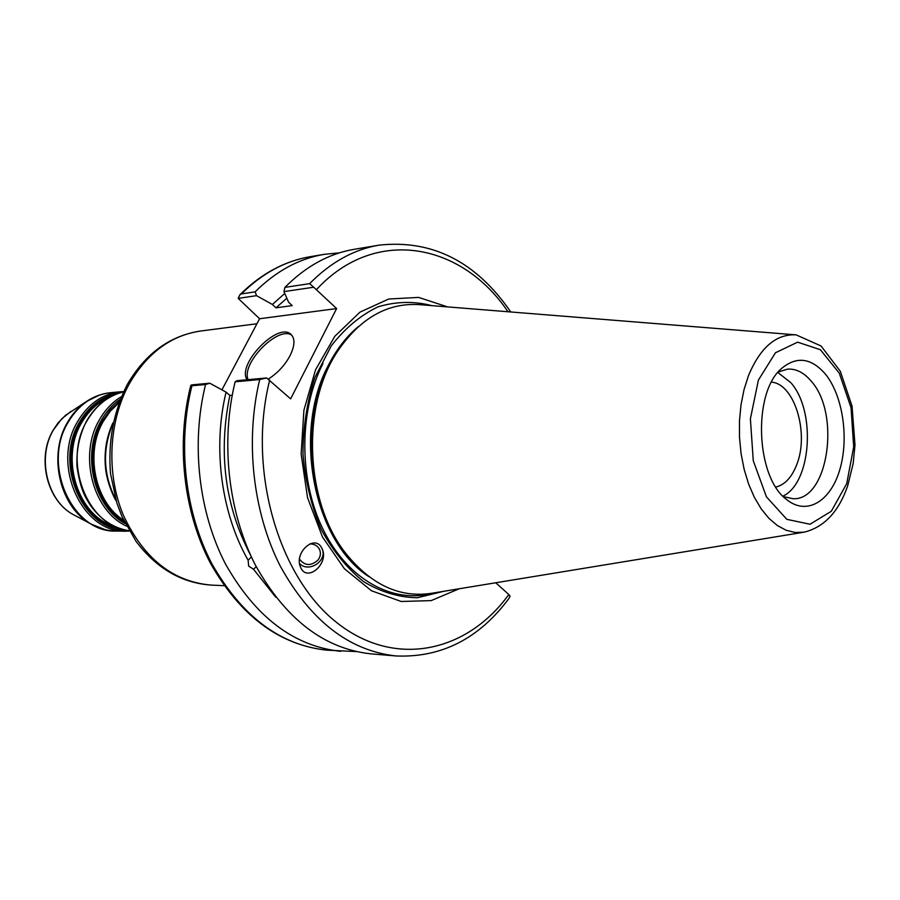 <?xml version="1.0" encoding="UTF-8"?>
<svg xmlns="http://www.w3.org/2000/svg" width="900" height="900" viewBox="0 0 900 900"><rect width="100%" height="100%" fill="white"/><g stroke="black" fill="none" stroke-linecap="round" stroke-linejoin="round"><path stroke-width="1.35" d="M221.929 389.846L259.594 318.746L238.174 298.384L256.534 295.661L255.139 291.848C276.053 271.091 299.081 258.581 324.236 254.34L339.412 252.855M256.534 295.661L272.385 304.47L284.76 293.434M309.791 543.892C314.392 543.881 317.655 545.771 319.59 549.574C321.03 553.163 320.524 556.627 318.06 559.991C311.04 566.257 304.853 565.976 299.52 559.159M256.196 566.64L253.553 569.273L248.681 566.111L248.119 560.227L251.404 556.965M396.124 655.965L370.969 653.861C324.202 648.799 285.705 619.256 255.465 565.234C228.274 512.505 220.343 442.147 235.136 381.803L259.706 379.541C244.89 440.876 252.889 512.426 280.215 566.01C310.613 620.91 349.245 650.891 396.124 655.965C441.484 657.821 479.104 638.629 508.984 598.41L510.075 596.205L508.815 594.518L495.72 582.773M272.385 304.47L275.985 307.834L292.196 305.606L288.585 302.197L283.961 291.611L313.695 287.224L336.623 308.565L290.632 398.869L266.614 377.955L237.026 380.689L235.136 381.803M275.794 597.251L253.553 569.273M299.576 563.569C308.891 573.401 328.095 560.396 321.919 548.438L321.66 547.909M321.536 547.684L322.065 548.696C329.558 563.456 306.641 583.268 300.499 567.045C293.918 552.791 314.584 534.049 321.536 547.684M771.514 382.151C794.385 383.749 809.269 432.832 796.95 464.074C792.045 477.09 785.014 484.751 775.845 487.058M355.871 651.544L326.621 650.149C280.102 645.131 241.875 616.365 211.928 563.873C185.006 512.651 177.21 444.397 191.925 385.774L190.755 385.571L191.542 384.896L209.779 383.209L226.08 392.119L229.86 395.415L232.222 395.224M191.925 385.774L205.56 384.514L209.779 383.209M238.174 298.384L239.985 294.671L241.403 293.918C262.271 273.319 285.266 260.899 310.365 256.657C284.602 261.045 261.135 273.713 239.985 294.683M336.623 308.565L259.594 318.746M510.761 311.974C476.179 261.709 432.304 239.422 379.159 245.126C353.869 249.401 330.694 262.238 309.634 283.657L313.695 287.224M459.225 588.758L431.179 600.615L401.186 601.481L371.475 590.76L344.43 568.778L322.436 536.918L307.519 497.61L301.14 454.118L303.907 410.254L315.529 369.844L334.834 336.274L359.966 312.142L388.699 299.014L418.657 297.405L447.581 306.9M309.634 283.657L284.918 287.37L283.961 291.611M266.614 377.955L259.706 379.541M825.356 374.051C842.794 395.392 849.173 438.053 839.846 469.519C830.734 501.154 807.019 515.812 787.084 499.894C755.798 478.136 752.276 392.692 781.661 368.426C796.646 355.961 811.215 357.829 825.356 374.051M803.317 532.305L431.966 593.235C400.106 598.207 371.486 585.045 346.084 553.759C304.976 502.582 300.971 405.506 337.714 351.113C360.45 317.835 387.889 302.366 420.053 304.695L795.161 334.789M255.139 291.848L241.403 293.918M340.627 651.319C294.03 646.29 255.701 617.276 225.664 564.311C198.653 512.606 190.822 443.689 205.56 384.514M291.971 335.419C278.82 324.855 240.761 363.319 248.107 379.665M247.14 379.755C236.273 364.736 277.92 321.469 290.925 334.339C295.2 338.524 294.919 345.634 290.048 355.669C284.771 365.411 277.537 373.196 268.358 379.035M248.119 560.227C221.254 513.248 212.535 447.885 226.08 392.119M250.706 555.457C224.966 506.16 218.014 452.812 229.86 395.415M778.298 371.981L787.714 369.101C796.275 368.662 804.116 372.701 811.26 381.218C840.949 413.978 828.18 500.647 793.069 498.735L783.439 496.631M349.312 557.82L344.689 552.116C304.256 501.761 300.319 406.384 336.465 352.868L340.594 346.793M443.711 591.311L417.308 597.735C398.936 597.465 381.049 592.11 363.645 581.681C347.085 568.406 332.933 550.98 321.199 529.414C311.355 506.002 305.291 480.881 302.985 454.039C303.064 427.106 307.046 401.569 314.921 377.426L331.279 345.859C345.026 328.162 360.652 315.146 378.124 306.799C396.101 301.421 414.034 301.027 431.91 305.64M284.918 287.37C305.921 266.254 329.029 253.564 354.262 249.3L379.159 245.126M275.985 307.834L286.83 298.204M777.859 372.499L790.729 382.59C816.21 410.704 811.53 482.873 782.966 496.147M115.774 499.511C103.219 474.874 102.184 449.764 112.669 424.17M129.51 383.411C147.544 352.766 171.27 335.306 200.7 331.009C169.92 335.655 145.451 353.475 127.294 384.469C113.524 411.637 107.933 441.349 110.509 473.636L116.899 503.134L122.085 516.803L136.136 541.474C156.634 568.474 181.654 583.02 211.196 585.09C172.834 581.726 143.516 558.371 123.266 515.025C105.986 473.468 108.574 420.941 129.51 383.411M123.638 520.2C95.029 502.47 84.645 452.925 103.309 421.358L110.306 411.165L118.789 402.907M119.351 401.434L110.014 410.13L102.375 421.076C83.16 453.476 94.522 504.495 124.312 521.618M125.325 523.676C93.892 507.296 81.203 454.106 101.228 420.469C106.234 411.593 112.556 404.539 120.195 399.296M114.3 526.219C78.334 516.51 59.636 458.966 81.562 422.91C88.504 410.895 97.65 402.48 108.99 397.676M113.085 395.516C99.574 399.69 88.751 408.735 80.64 422.64C57.206 460.924 79.83 522.067 118.564 528.03M125.212 530.021C82.721 530.291 53.708 463.86 79.515 422.032C89.46 405.293 102.802 395.606 119.554 392.985M123.604 391.59L120.409 391.77C102.544 393.829 88.29 403.729 77.67 421.481C50.861 464.816 82.237 533.441 126.169 531.158L129.364 531.079M126.169 531.158L116.528 531.067C72.709 533.329 41.445 465.199 68.186 422.179C78.772 404.539 92.981 394.706 110.812 392.659L120.409 391.77M129.172 530.741C87.75 527.074 61.92 461.745 86.996 420.806C96.075 405.304 108.225 395.685 123.435 391.939C108.011 395.719 95.726 405.394 86.614 420.975C79.38 435.004 76.185 450.338 77.029 466.988C80.82 491.726 86.04 498.33 90.979 506.137C101.295 520.076 114.03 528.289 129.172 530.752M121.264 396.743C112.354 402.131 105.052 409.86 99.349 419.906C78.255 455.164 92.97 511.166 126.608 526.14M99.371 395.134L86.681 401.344C78.975 406.541 72.596 413.539 67.534 422.336C47.396 455.647 60.154 508.264 91.766 524.396L104.929 529.549M75.308 515.678L73.733 514.845C47.216 501.266 36.608 457.639 53.449 429.896L61.796 418.759L70.999 411.39M316.676 289.373C375.435 225.866 461.812 243.101 507.994 311.749M508.815 594.518C467.1 652.298 394.785 668.925 336.499 622.384C278.1 576.484 247.196 469.192 269.696 380.093M748.44 375.728L744.019 389.7L740.992 404.899L739.474 420.93L739.496 437.321L741.071 453.611L744.143 469.327L748.62 484.054L754.369 497.363L761.209 508.894L768.949 518.366L777.364 525.544L786.206 530.28L795.251 532.485L804.262 532.148C824.197 527.141 838.654 511.762 847.631 486.022L853.144 463.646L855 445.039L852.03 406.069L840.308 371.284L821.07 345.994L796.117 334.868C776.16 333.81 760.264 347.423 748.44 375.728M758.408 380.081L775.44 352.766L797.636 342.169L820.373 349.718L839.295 373.196L851.051 407.734L853.684 446.906L846.72 483.671L831.285 511.29L810 524.239L786.825 519.345L766.429 496.811L753.278 460.789L750.386 418.838L758.408 380.081M368.854 576.619C313.942 541.62 292.106 432.585 328.252 365.546C336.442 349.436 346.534 336.409 358.515 326.452M433.046 593.055C393.716 604.226 348.491 580.309 323.651 530.572C298.777 480.96 298.575 411.311 322.976 363.397M256.939 323.752L200.7 331.009M224.145 585.686L211.196 585.09M116.156 500.782C114.39 498.656 106.515 481.973 105.424 466.796C104.119 451.091 106.627 436.444 112.939 422.865M110.812 392.659C102.229 393.48 94.185 396.371 86.681 401.344L65.43 415.395L58.174 422.786L53.19 430.132C36.428 457.886 46.834 500.929 73.733 514.845L91.766 524.396C99.653 528.727 107.91 530.955 116.528 531.067M319.027 548.516L319.59 549.574M326.621 650.149C279.124 644.873 240.401 615.915 210.465 563.254C183.521 511.976 175.882 444.004 190.755 385.571M324.236 254.34L310.365 256.657M344.689 552.116L346.084 553.759M336.465 352.868L337.714 351.113"/></g></svg>

